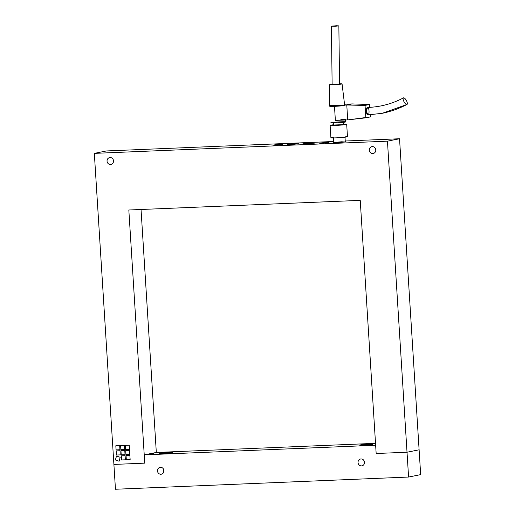 <?xml version="1.0" encoding="UTF-8"?>
<svg xmlns="http://www.w3.org/2000/svg" width="515" height="515" viewBox="0 0 515 515"><rect width="100%" height="100%" fill="white"/><g stroke="black" fill="none" stroke-linecap="round" stroke-linejoin="round"><path stroke-width="0.77" d="M125.364 459.805L121.508 459.966L125.364 459.805L125.106 455.672L121.244 455.833L121.508 459.966L121.276 455.827L121.54 459.959L125.364 459.805L121.508 459.966L121.244 455.833L125.106 455.672L125.364 459.805M129.825 454.475L125.969 454.642L129.825 454.481L129.561 450.342L125.705 450.503L125.969 454.642L125.737 450.503L125.995 454.636L129.825 454.475L125.969 454.642L125.705 450.503L129.561 450.342L129.825 454.481M119.937 449.743L116.081 449.91L119.937 449.75L119.673 445.61L115.817 445.771L116.081 449.91L115.849 445.771L116.107 449.904L119.937 449.743L116.081 449.91L115.817 445.771L119.673 445.61L119.937 449.75M125.042 454.674L121.186 454.835L125.042 454.681L124.778 450.541L120.922 450.702L121.212 454.835L120.954 450.702L121.212 454.835L125.042 454.674L121.186 454.835L120.922 450.702L124.778 450.541L125.042 454.681M124.72 449.544L120.864 449.711L124.72 449.55L124.456 445.411L120.6 445.572L120.864 449.711L120.632 445.572L120.89 449.704L124.72 449.544M120.259 454.874L116.403 455.035L120.259 454.874L120.001 450.741L116.139 450.902L116.403 455.035L116.171 450.902L116.435 455.028L120.259 454.874L116.403 455.035L116.139 450.902L120.001 450.741L120.259 454.874M130.147 459.605L126.291 459.766L130.147 459.605L129.883 455.472L126.027 455.633L126.291 459.766L126.059 455.633L126.317 459.76L130.147 459.605L126.291 459.766L126.027 455.633L129.883 455.472L130.147 459.605M129.503 449.344L125.647 449.511L129.503 449.35L129.239 445.211L125.383 445.372L125.647 449.511L125.415 445.372L125.673 449.505L129.503 449.344L125.647 449.511L125.383 445.372L129.239 445.211L129.503 449.35M119.107 461.221L115.392 459.972L119.1 461.234L120.175 457.294L116.467 456.033L115.392 459.972L116.493 456.039L115.418 459.966L119.107 461.221M291.097 144.554L299.015 143.769L293.196 143.82L287.415 144.496L291.097 144.554L295.333 143.711L291.097 144.554M306.528 143.91L314.44 143.125L308.627 143.176L302.846 143.852L306.528 143.91L310.757 143.067L306.528 143.91M323.317 142.996L326.143 142.719L323.317 142.996M322.255 143.209L329.04 142.533L324.051 142.584L319.1 143.157L322.255 143.209L325.886 142.488L322.255 143.209M277.031 144.927L279.857 144.644L277.031 144.927M275.976 145.14L282.761 144.464L277.772 144.509L272.815 145.088L275.976 145.14L279.6 144.412L275.976 145.14M94.329 153.373L387.447 141.168L399.537 138.747L345.243 141.007L399.537 138.747L387.447 141.168L407.017 452.228L419.107 449.807L399.537 138.747L419.107 449.807L407.017 452.228L376.162 453.509L360.236 200.361L128.827 209.998L144.754 463.146L113.899 464.433L94.329 153.373L106.418 150.953L94.329 153.373L113.899 464.433L144.754 463.146L128.827 209.998L360.236 200.361L376.162 453.509L407.017 452.228L387.447 141.168L94.329 153.373M333.63 141.49L106.418 150.953L333.63 141.49M372.757 153.554A3.489 3.238 -101.3 0 0 375.718 149.447A3.489 3.238 -101.3 0 0 369.326 150.47A3.489 3.238 -101.3 0 0 372.757 153.554A3.489 3.238 78.7 0 1 369.628 148.462A3.489 3.238 78.7 0 1 375.235 148.23A3.489 3.238 78.7 0 1 372.757 153.554M110.493 164.478A3.489 3.238 -101.3 0 0 113.448 160.365A3.489 3.238 -101.3 0 0 107.062 161.388A3.489 3.238 -101.3 0 0 110.493 164.478A3.489 3.238 78.7 0 1 107.365 159.38A3.489 3.238 78.7 0 1 112.972 159.148A3.489 3.238 78.7 0 1 110.493 164.478M156.322 452.453L141.039 209.489L156.322 452.453L144.232 454.874L156.322 452.453L375.525 443.325L156.322 452.453M124.72 449.55L120.864 449.711L120.6 445.572L124.456 445.411L124.72 449.55M119.1 461.234L115.392 459.972L116.467 456.033L120.175 457.294L119.1 461.234M153.863 453.567L152.125 453.612L153.863 453.567M163.918 470.414L163.506 469.699L163.68 472.249L163.506 469.699L163.918 470.414M163.197 468.631L163.506 469.699L163.197 468.631M364.472 462.064L364.06 461.35L364.24 463.893L364.06 461.35L364.472 462.064M363.751 460.281L364.06 461.35L363.751 460.281M363.841 445.153A6.644 0.354 -3.6 0 0 372.892 444.252A6.644 0.354 -3.6 0 0 366.236 444.316A6.644 0.354 -3.6 0 0 359.631 445.089A6.644 0.354 -3.6 0 0 363.841 445.153A6.644 0.354 176.4 0 1 362.129 444.651A6.644 0.354 176.4 0 1 372.815 444.207A6.644 0.354 176.4 0 1 363.841 445.153M163.287 453.503A6.644 0.354 -3.6 0 0 172.332 452.608A6.644 0.354 -3.6 0 0 165.682 452.666A6.644 0.354 -3.6 0 0 159.077 453.438A6.644 0.354 -3.6 0 0 163.287 453.503A6.644 0.354 176.4 0 1 161.568 453A6.644 0.354 176.4 0 1 172.261 452.556A6.644 0.354 176.4 0 1 163.287 453.503M364.498 462.29A3.489 3.238 -101.3 0 0 360.571 459.007A3.489 3.238 -101.3 0 0 361.472 465.901A3.489 3.238 -101.3 0 0 364.498 462.29M163.944 470.639A3.489 3.238 -101.3 0 0 160.017 467.356A3.489 3.238 -101.3 0 0 160.918 474.251A3.489 3.238 -101.3 0 0 163.944 470.639M408.582 477.045L115.463 489.25L113.899 464.433L144.754 463.146L144.232 454.874L375.641 445.237L376.162 453.509L407.017 452.228L419.107 449.807L407.017 452.228L408.582 477.045L420.671 474.624L408.582 477.045L407.017 452.228L376.162 453.509L375.641 445.237L144.232 454.874L144.754 463.146L113.899 464.433L115.463 489.25L408.582 477.045M420.671 474.624L419.107 449.807L420.671 474.624M361.472 465.901A3.489 3.238 78.7 0 1 358.343 460.803A3.489 3.238 78.7 0 1 363.951 460.571A3.489 3.238 78.7 0 1 361.472 465.901M160.918 474.251A3.489 3.238 78.7 0 1 157.79 469.159A3.489 3.238 78.7 0 1 163.397 468.92A3.489 3.238 78.7 0 1 160.918 474.251M406.869 104.493A3.734 1.333 -118.5 0 1 403.947 101.597A3.734 1.333 -118.5 0 1 403.451 97.869A3.734 1.333 -118.5 0 1 406.412 100.56A3.734 1.333 -118.5 0 1 406.992 104.448A3.734 1.333 -118.5 0 1 406.869 104.493L382.181 113.319L367.942 114.89L382.181 113.319L406.869 104.493A3.734 1.333 61.5 0 0 405.575 99.26A3.734 1.333 61.5 0 0 403.219 99.73A3.734 1.333 61.5 0 0 406.869 104.493M403.451 97.869C392.179 103.843 380.212 107.03 367.562 107.442L366.339 111.208L367.942 114.89C366.204 115.463 365.708 107.577 367.472 107.448C369.21 106.875 369.712 114.761 367.942 114.89M331.306 122.641A7.474 0.399 176.4 0 1 344.078 121.733A7.474 0.399 176.4 0 1 339.366 122.679A7.474 0.399 176.4 0 1 331.306 122.641A7.474 0.399 176.4 0 1 344.078 121.733A7.474 0.399 176.4 0 1 339.366 122.679A7.474 0.399 176.4 0 1 331.306 122.641M333.437 125.145L343.376 124.521L343.222 122.036L343.376 124.521L338.419 125.1L333.437 125.145L333.276 122.66L333.437 125.145M330.694 125.151A8.298 0.444 -3.6 0 0 334.711 125.46A8.298 0.444 -3.6 0 0 345.462 124.624A8.298 0.444 -3.6 0 0 343.351 124.166A8.298 0.444 176.4 0 1 346.692 124.308A8.298 0.444 176.4 0 1 338.432 125.274A8.298 0.444 176.4 0 1 330.121 125.351A8.298 0.444 176.4 0 1 330.694 125.151A8.298 0.444 176.4 0 1 333.411 124.791A8.298 0.444 -3.6 0 0 330.694 125.151A8.298 0.444 -3.6 0 0 334.711 125.46A8.298 0.444 -3.6 0 0 345.462 124.624A8.298 0.444 -3.6 0 0 343.351 124.166A8.298 0.444 176.4 0 1 346.692 124.308A8.298 0.444 176.4 0 1 338.432 125.274A8.298 0.444 176.4 0 1 330.121 125.351A8.298 0.444 176.4 0 1 330.694 125.151A8.298 0.444 176.4 0 1 333.411 124.791A8.298 0.444 -3.6 0 0 330.694 125.151M333.778 125.023L343.035 124.636L333.778 125.023M330.9 137.763A8.298 0.444 -3.6 0 0 339.211 137.685A8.298 0.444 -3.6 0 0 347.471 136.72L346.692 124.308L347.471 136.72A8.298 0.444 -3.6 0 1 339.211 137.685A8.298 0.444 -3.6 0 1 330.9 137.763L330.121 125.351L330.9 137.763M331.473 137.563A8.298 0.444 176.4 0 1 332.542 137.389A8.298 0.444 176.4 0 0 331.473 137.563A8.298 0.444 176.4 0 0 340.312 137.614A8.298 0.444 176.4 0 0 345.797 136.559A8.298 0.444 176.4 0 1 340.312 137.614A8.298 0.444 176.4 0 1 331.473 137.563M345.584 119.989L345.707 121.881A7.474 0.399 -3.6 0 1 338.271 122.75A7.474 0.399 -3.6 0 1 330.791 122.821A7.474 0.399 -3.6 0 0 338.271 122.75A7.474 0.399 -3.6 0 0 345.707 121.881L345.552 119.396A7.474 0.399 176.4 0 1 335.374 120.413L334.435 105.523A7.474 0.399 176.4 0 1 329.697 105.446A7.474 0.399 176.4 0 1 329.748 105.395A7.474 0.399 -3.6 0 0 334.435 105.523L346.775 105.009L347.715 119.898L335.374 120.413A7.474 0.399 -3.6 0 0 345.037 119.577A7.474 0.399 -3.6 0 0 340.814 119.326M346.775 105.009L352.221 103.921L344.529 104.236L352.221 103.921L369.583 104.513L369.764 107.365L369.583 104.513L352.221 103.921L346.775 105.009L365.051 105.421L346.775 105.009L334.435 105.523L335.374 120.413L347.715 119.898L365.83 117.826L365.051 105.421L369.583 104.513L365.051 105.421L365.83 117.826L370.362 116.924L370.234 114.819L370.362 116.924L347.715 119.898L346.775 105.009M336.495 25.75L338.864 25.885L335.13 26.259L331.396 26.156L336.495 25.75L333.772 26.297L336.495 25.75M337.216 84.022C331.834 84.389 330.926 84.569 334.493 84.569C339.874 84.203 340.782 84.016 337.216 84.022C340.782 84.016 339.874 84.203 334.493 84.569C330.926 84.569 331.834 84.389 337.216 84.022M330.07 84.537A6.225 0.335 -3.6 0 0 333.083 84.769A6.225 0.335 -3.6 0 0 341.149 84.138A6.225 0.335 -3.6 0 0 339.572 83.797A6.225 0.335 176.4 0 1 342.069 83.906A6.225 0.335 176.4 0 1 335.877 84.627A6.225 0.335 176.4 0 1 329.639 84.685A6.225 0.335 176.4 0 1 330.07 84.537A6.225 0.335 176.4 0 1 332.123 84.26A6.225 0.335 -3.6 0 0 330.07 84.537M329.697 105.446L329.755 106.277A7.474 0.399 -3.6 0 0 337.235 106.206A7.474 0.399 -3.6 0 0 344.664 105.337A7.474 0.399 176.4 0 1 337.235 106.206A7.474 0.399 176.4 0 1 329.755 106.277A7.474 0.399 176.4 0 1 330.263 106.096M333.385 137.608L333.701 142.571L339.52 142.513L345.295 141.837L344.986 136.874M334.132 142.423L341.696 141.78L344.863 141.986L337.299 142.629L334.132 142.423M406.992 104.448C399.119 108.575 390.846 111.53 382.181 113.319L367.858 114.903M338.857 25.885L339.578 84.061M331.402 26.156L332.13 84.531M329.748 105.485L329.639 84.685M344.664 105.337L342.069 83.906"/></g></svg>
